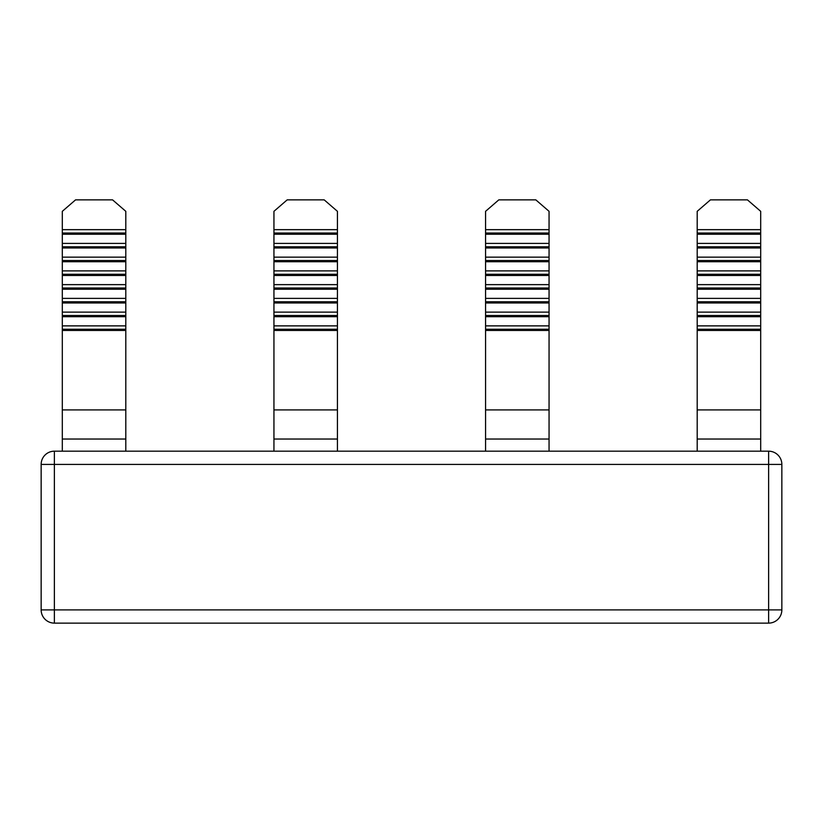 <?xml version="1.0" encoding="UTF-8"?>
<svg xmlns="http://www.w3.org/2000/svg" width="823" height="823" viewBox="0 0 823 823"><rect width="100%" height="100%" fill="white"/><g stroke="black" fill="none" stroke-linecap="round" stroke-linejoin="round"><path stroke-width="1.23" d="M697.194 451.179L697.194 211.326L710.424 199.876L747.459 199.876L760.689 211.326L760.689 451.179M549.054 229.658L485.57 229.658L485.57 211.326L498.8 199.876L535.835 199.876L549.054 211.326L549.054 451.179M485.57 451.179L485.57 229.658M337.43 229.658L273.946 229.658L273.946 211.326L287.165 199.876L324.2 199.876L337.43 211.326L337.43 451.179M273.946 451.179L273.946 229.658M125.806 229.658L62.311 229.658L62.311 211.326L75.541 199.876L112.576 199.876L125.806 211.326L125.806 330.455L62.311 330.455L62.311 451.179M62.311 229.658L62.311 330.455M54.38 623.124A13.23 13.23 0 0 1 41.15 609.905L41.15 464.409A13.23 13.23 0 0 1 54.38 451.179L54.38 623.124A13.23 13.23 0 0 1 41.15 609.905A13.23 13.23 0 0 0 54.38 623.124L768.62 623.124A13.23 13.23 0 0 0 781.85 609.905A13.23 13.23 0 0 1 768.62 623.124L54.38 623.124A13.23 13.23 0 0 1 41.15 609.905L781.85 609.905L781.85 464.409A13.23 13.23 0 0 0 768.62 451.179A13.23 13.23 0 0 1 781.85 464.409L768.62 464.409L768.62 451.179L54.38 451.179M549.054 234.236L485.57 234.236M549.054 243.402L485.57 243.402M549.054 247.98L485.57 247.98M549.054 257.146L485.57 257.146M549.054 261.724L485.57 261.724M549.054 270.89L485.57 270.89M549.054 275.468L485.57 275.468M549.054 284.635L485.57 284.635M549.054 289.223L485.57 289.223M549.054 298.379L485.57 298.379M549.054 302.967L485.57 302.967M549.054 312.123L485.57 312.123M549.054 316.711L485.57 316.711M549.054 325.877L485.57 325.877M337.43 234.236L273.946 234.236M337.43 243.402L273.946 243.402M337.43 247.98L273.946 247.98M337.43 257.146L273.946 257.146M337.43 261.724L273.946 261.724M337.43 270.89L273.946 270.89M337.43 275.468L273.946 275.468M337.43 284.635L273.946 284.635M337.43 289.223L273.946 289.223M337.43 298.379L273.946 298.379M337.43 302.967L273.946 302.967M337.43 312.123L273.946 312.123M337.43 316.711L273.946 316.711M337.43 325.877L273.946 325.877M125.806 234.236L62.311 234.236M125.806 243.402L62.311 243.402M125.806 247.98L62.311 247.98M125.806 257.146L62.311 257.146M125.806 261.724L62.311 261.724M125.806 270.89L62.311 270.89M125.806 275.468L62.311 275.468M125.806 284.635L62.311 284.635M125.806 289.223L62.311 289.223M125.806 298.379L62.311 298.379M125.806 302.967L62.311 302.967M125.806 312.123L62.311 312.123M125.806 316.711L62.311 316.711M125.806 325.877L62.311 325.877M125.806 330.455L125.806 451.179M760.689 229.658L697.194 229.658M760.689 234.236L697.194 234.236M760.689 243.402L697.194 243.402M760.689 247.98L697.194 247.98M760.689 257.146L697.194 257.146M760.689 261.724L697.194 261.724M760.689 270.89L697.194 270.89M760.689 275.468L697.194 275.468M760.689 284.635L697.194 284.635M760.689 289.223L697.194 289.223M760.689 298.379L697.194 298.379M760.689 302.967L697.194 302.967M760.689 312.123L697.194 312.123M760.689 316.711L697.194 316.711M760.689 325.877L697.194 325.877M337.43 330.455L273.946 330.455M549.054 330.455L485.57 330.455M760.689 330.455L697.194 330.455M760.689 329.251L697.194 329.251M549.054 329.251L485.57 329.251M337.43 329.251L273.946 329.251M760.689 315.507L697.194 315.507M760.689 301.763L697.194 301.763M760.689 288.019L697.194 288.019M760.689 274.275L697.194 274.275M760.689 260.531L697.194 260.531M760.689 246.787L697.194 246.787M760.689 233.032L697.194 233.032M125.806 329.251L62.311 329.251M125.806 315.507L62.311 315.507M125.806 301.763L62.311 301.763M125.806 288.019L62.311 288.019M125.806 274.275L62.311 274.275M125.806 260.531L62.311 260.531M125.806 246.787L62.311 246.787M125.806 233.032L62.311 233.032M337.43 315.507L273.946 315.507M337.43 301.763L273.946 301.763M337.43 288.019L273.946 288.019M337.43 274.275L273.946 274.275M337.43 260.531L273.946 260.531M337.43 246.787L273.946 246.787M337.43 233.032L273.946 233.032M549.054 315.507L485.57 315.507M549.054 301.763L485.57 301.763M549.054 288.019L485.57 288.019M549.054 274.275L485.57 274.275M549.054 260.531L485.57 260.531M549.054 246.787L485.57 246.787M549.054 233.032L485.57 233.032M768.62 623.124L768.62 464.409L41.15 464.409M337.43 439.029L273.946 439.029M337.43 409.926L273.946 409.926M125.806 409.926L62.311 409.926M549.054 409.926L485.57 409.926M760.689 409.926L697.194 409.926M549.054 439.029L485.57 439.029M760.689 439.029L697.194 439.029M125.806 439.029L62.311 439.029"/></g></svg>
